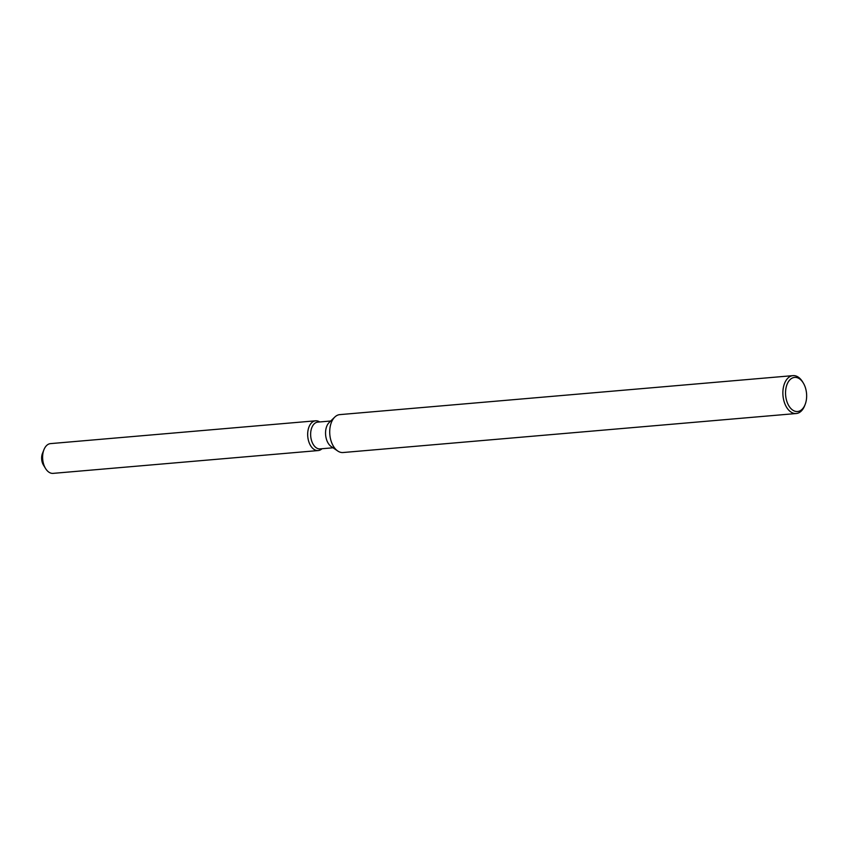 <?xml version="1.0" encoding="UTF-8"?>
<svg xmlns="http://www.w3.org/2000/svg" width="849" height="849" viewBox="0 0 849 849"><rect width="100%" height="100%" fill="white"/><g stroke="black" fill="none" stroke-linecap="round" stroke-linejoin="round"><path stroke-width="1.27" d="M44.466 466.419A9.222 5.656 -94.9 0 1 43.225 451.944M333.041 447.784L320.062 448.898A13.435 8.235 -94.9 0 1 319.097 448.888A13.435 8.235 -94.9 0 1 310.66 435.431A13.435 8.235 -94.9 0 1 317.759 422.123L330.728 421.008M317.091 450.554A14.932 9.148 -94.9 0 1 307.678 434.73A14.932 9.148 -94.9 0 1 316.666 420.817A14.932 9.148 -94.9 0 1 319.702 421.953A14.932 9.148 -94.9 0 0 316.666 420.817A14.932 9.148 -94.9 0 0 315.595 420.807A14.932 9.148 -94.9 0 0 307.699 435.601A14.932 9.148 -94.9 0 0 317.091 450.554A14.932 9.148 -94.9 0 0 322.004 448.739A14.932 9.148 -94.9 0 1 318.163 450.564A14.932 9.148 -94.9 0 1 317.091 450.554M805.128 404.517L804.64 405.769A19.018 11.663 -94.9 0 1 796.224 413.527L343.07 452.528A19.018 11.663 -94.9 0 1 341.701 452.517A19.018 11.663 -94.9 0 1 337.69 450.968L331.184 446.521A13.435 8.235 -94.9 0 1 325.623 434.932A13.435 8.235 -94.9 0 1 329.115 422.569L334.782 417.071A19.018 11.663 -94.9 0 1 339.812 414.62L792.966 375.629A19.018 11.663 -94.9 0 1 794.335 375.64A19.018 11.663 -94.9 0 1 802.581 381.838L803.281 382.984A17.118 10.496 -94.9 0 1 805.128 404.517A17.118 10.496 -94.9 0 1 796.33 411.5A17.118 10.496 -94.9 0 1 785.537 393.352A17.118 10.496 -94.9 0 1 795.853 377.402A17.118 10.496 -94.9 0 1 803.281 382.984M337.69 450.968A19.018 11.663 -94.9 0 1 329.826 434.571A19.018 11.663 -94.9 0 1 334.782 417.071M796.224 413.527A19.018 11.663 -94.9 0 1 794.866 413.516A19.018 11.663 -94.9 0 1 782.905 394.467A19.018 11.663 -94.9 0 1 792.966 375.629M318.163 450.564L53.094 473.371A14.932 9.148 -94.9 0 1 52.022 473.36A14.932 9.148 -94.9 0 1 45.549 468.499A14.932 9.148 -94.9 0 1 43.936 449.715A14.932 9.148 -94.9 0 1 50.537 443.613L315.595 420.807M45.549 468.499L43.448 465.061A9.222 5.656 -94.9 0 1 42.45 453.462L43.936 449.715"/></g></svg>
